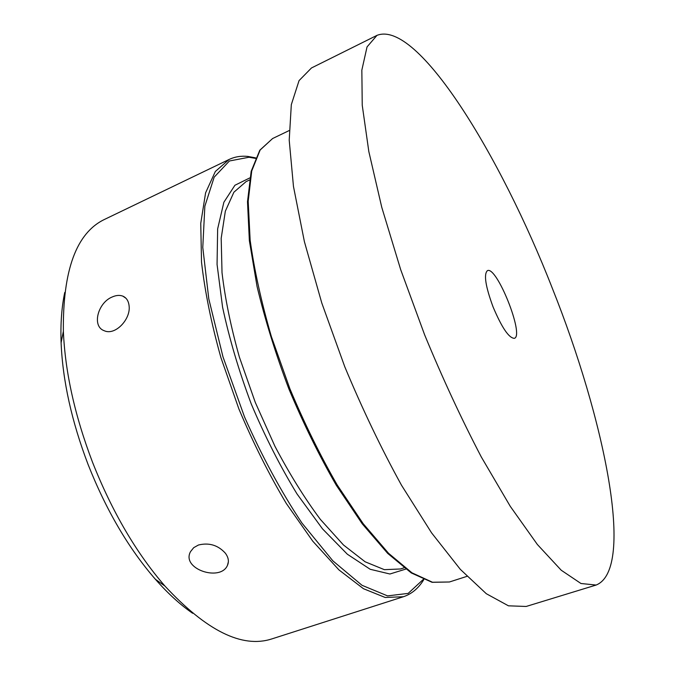<?xml version="1.0" encoding="UTF-8"?>
<svg xmlns="http://www.w3.org/2000/svg" width="675" height="675" viewBox="0 0 675 675"><rect width="100%" height="100%" fill="white"/><g stroke="black" fill="none" stroke-linecap="round" stroke-linejoin="round"><path stroke-width="1.01" d="M493.071 306.931C485.519 286.386 483.629 274.303 487.392 270.667C496.673 265.444 524.694 335.728 514.367 338.327C508.95 338.167 501.854 327.696 493.071 306.931M64.741 292.469C61.636 307.159 60.421 323.933 61.104 342.799C62.716 380.945 71.727 421.546 88.13 464.602C106.228 510.292 128.647 548.513 155.385 579.268C167.864 593.426 180.284 604.766 192.645 613.288M229.103 159.469L215.342 171.475L205.597 192.822L200.753 223.332L201.521 262.17C204.905 291.718 211.368 323.536 220.911 357.607L238.891 408.949C253.201 442.91 269.004 474.424 286.31 503.483L312.753 541.173L338.918 569.886L363.428 588.693L385.18 597.476L403.439 596.725L271.738 638.947C242.114 648.489 206.516 630.863 164.945 586.069C136.291 553.028 112.177 511.827 92.61 462.459C74.891 415.943 65.146 372.212 63.366 331.29C62.716 270.177 76.418 232.892 104.49 219.434L229.103 159.469C234.858 156.752 241.093 155.739 247.818 156.414L255.648 157.874M129.111 305.961C130.857 319.241 115.155 335.872 104.271 330.742C91.538 326.447 97.858 302.594 112.286 296.949C116.201 295.211 119.745 294.95 122.909 296.165C126.512 297.776 128.579 301.042 129.111 305.961M225.399 553.238C228.496 557.508 229.179 561.575 227.433 565.439C220.362 581.993 180.959 568.958 190.527 551.635L193.7 547.678L198.425 545.02C209.098 542.422 218.093 545.164 225.399 553.238M596.126 585.048L526.163 606.462L508.452 605.821L486.304 593.713L460.342 569.379L431.587 532.87L401.524 485.266C381.358 448.673 362.433 409.16 344.765 366.736L321.781 302.991L304.4 241.667L293.465 186.435L289.212 140.164L291.322 104.633L299.059 80.612L311.47 67.964L376.979 35.362C417.648 19.432 500.757 156.043 552.327 288.293C604.117 417.749 635.884 569.118 596.126 585.048L580.972 583.504L561.22 570.223L537.359 544.48L510.266 506.326L481.283 456.941C461.523 419.116 442.64 378.43 424.651 334.884L400.705 269.705L381.772 207.343L368.828 151.563L362.239 105.241L361.842 70.133L367.04 46.913L376.979 35.362M466.898 576.374L449.415 581.985L432.481 582.238L411.952 572.822L388.505 553.247L363.158 523.657L337.238 485.03C320.127 455.321 304.324 423.183 289.845 388.631L271.358 336.53C261.343 302.029 254.273 269.916 250.147 240.199L248.189 201.293L251.733 170.952L260.153 149.993L272.616 138.527L289.162 130.57M404.03 567.81L400.511 568.974L384.37 569.666L365.116 561.786L343.457 544.97L320.372 519.404C304.627 498.293 289.474 473.909 274.919 446.243L255.285 402.41L239.38 357.092C230.909 327.004 225.121 298.882 222.024 272.725L221.189 238.292L225.34 211.182L233.887 192.223L246.08 181.617L249.429 180.039M405.751 569.101L389.905 574.003L370.195 569.278L347.355 554.226L322.498 528.854L297.067 494.016C280.327 466.611 265.064 436.607 251.277 404.004C238.849 370.862 229.289 338.588 222.581 307.184L217.063 264.406L217.645 228.884L223.872 202.255L234.917 185.262L249.792 177.922M423.293 579.412L408.173 593.401L387.526 595.882L362.011 585.292L332.859 560.849L301.944 523.049C281.146 491.737 262.01 456.376 244.536 416.956L223.003 356.915L208.794 298.873L202.778 247.463L204.854 206.204L214.178 177.154L229.407 160.988L249.007 157.25L255.428 158.372M155.385 579.268L164.945 586.069M61.104 342.799L63.366 331.29M227.441 565.422L228.378 561.777M122.867 296.148L125.913 298.215M449.415 581.985L432.101 582.322L411.294 572.94L387.686 553.39L362.264 523.859L336.302 485.274C319.174 455.608 303.379 423.512 288.9 388.994C275.653 353.987 265.047 319.823 257.065 286.521L249.362 240.671L247.497 201.741L251.176 171.323L259.816 150.196L272.616 138.527M403.439 596.725C411.792 593.916 418.576 588.212 423.79 579.623"/></g></svg>
